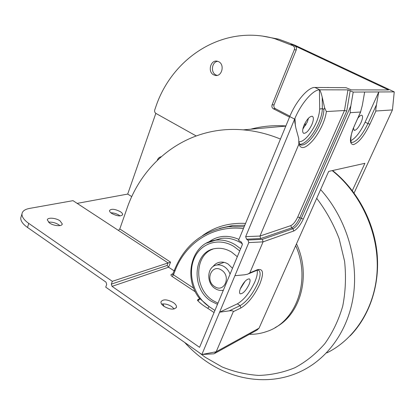 <?xml version="1.0" encoding="UTF-8"?>
<svg xmlns="http://www.w3.org/2000/svg" width="415" height="415" viewBox="0 0 415 415"><rect width="100%" height="100%" fill="white"/><g stroke="black" fill="none" stroke-linecap="round" stroke-linejoin="round"><path stroke-width="0.62" d="M275.202 327.539C300.673 314.544 311.385 275.399 296.507 243.828M295.688 245.67C311.323 280.244 296.243 322.061 266.944 331.435C261.268 333.463 255.391 334.428 249.322 334.324M221.434 270.072C211.671 263.416 204.725 280.649 214.648 286.568C224.292 293.421 231.57 276.058 221.434 270.072M223.369 290.194L223.296 290.21C220.536 290.801 217.844 290.267 215.209 288.596C205.913 283.113 206.94 266.3 216.744 265.04C219.291 264.614 221.792 265.154 224.24 266.663C226.917 268.412 228.857 270.902 230.06 274.123M237.307 256.714L231.632 252.123C226.403 248.953 221.076 247.745 215.644 248.502C193.141 250.81 190.407 288.767 211.339 301.311L217.476 304.34M213.04 249.062C193.862 255.412 194.064 289.141 213.004 300.579L217.963 303.173M217.061 75.39L215.925 74.965C210.436 72.521 211.769 61.892 217.678 61.311M213.741 74.892L215.276 75.406C221.947 76.941 225.029 64.496 218.627 61.679L217.278 61.213C210.519 59.516 207.339 72.018 213.741 74.892M324.613 107.781L326.366 111.557C325.884 115.401 324.634 119.686 322.611 124.407C319.986 130.403 316.816 135.658 313.102 140.177C305.803 148.388 301.062 149.737 298.873 144.223L259.966 236.052L260.662 238.552L246.541 239.196L245.664 236.654L294.956 118.311C301.233 103.335 312.962 89.847 319.431 89.832L319.488 89.827C320.276 90.486 321.184 92.955 322.216 97.229L322.325 108.595L323.897 109.384L324.613 107.781L322.216 97.229M48.498 222.201C51.979 221.859 55.403 222.71 58.774 224.754L59.853 225.604M49.52 223.005C53.758 226.071 62.234 226.647 62.266 223.924L60.025 220.837C55.818 217.823 47.377 217.206 47.315 219.955L49.52 223.005M161.596 304.081C164.802 303.552 168.189 304.392 171.753 306.612L174.227 308.973M164.018 306.379C170.28 309.74 174.425 309.995 176.458 307.142C176.64 305.679 175.602 304.154 173.346 302.561C167.126 299.225 162.996 298.992 160.953 301.85C160.776 303.282 161.798 304.792 164.018 306.379M110.852 212.807C113.653 212.802 116.402 213.606 119.095 215.219L120.075 215.935M111.785 213.486C117.274 216.251 120.895 216.63 122.643 214.633C122.726 213.73 121.953 212.745 120.329 211.676C114.877 208.927 111.267 208.558 109.503 210.561C109.42 211.448 110.183 212.423 111.785 213.486M311.93 124.479C313.73 119.909 313.833 117.165 312.246 116.247C309.632 116.273 306.908 119.25 304.06 125.185C302.296 129.729 302.198 132.447 303.754 133.34C306.374 133.324 309.097 130.372 311.93 124.479M308.495 118.202L307.271 122.088L302.851 129.003M249.036 284.529C250.287 281.463 250.406 279.586 249.394 278.896C246.645 278.927 243.698 282.044 240.55 288.254C239.325 291.294 239.211 293.146 240.202 293.825C242.962 293.794 245.908 290.697 249.036 284.529M245.177 281.163L240.285 288.907M353.502 128.111L354.223 130.398C356.231 130.284 358.498 127.675 361.029 122.56C362.757 118.441 363.021 116.008 361.807 115.256C360.853 115.069 359.54 116.044 357.88 118.187M212.962 266.674C214.685 264.256 216.946 262.778 219.753 262.233C222.59 261.766 225.376 262.368 228.105 264.044L232.499 268.272M223.223 290.542L222.31 290.386M354.094 193.022L392.445 109.928L375.907 111.007L369.921 124.194C364.22 135.887 358.747 142.693 353.502 144.602C349.155 144.264 349.446 138.008 354.374 125.828L360.547 112.008L350.333 112.678L303.344 218.996C300.315 225.293 297.119 229.293 293.758 231.005L263.063 241.867L249.851 272.837L257.336 269.745C263.302 268.292 264.101 273.127 259.728 284.249C254.26 295.765 247.983 303.676 240.902 307.982L233.292 311.66L216.194 351.754L214.057 353.808L201.872 354.493L219.608 312.199L229.21 310.856L240.14 305.637L237.38 303.837L219.608 312.199L248.803 242.583L247.926 240.036L246.541 239.196M199.475 298.427C199.641 299.666 198.993 300.346 197.524 300.46L197.794 299.62L199.532 298.883M174.118 270.845L168.599 267.213L112.045 286.355L111.329 284.119L112.325 281.329L28.76 223.405C24.039 220.038 21.777 216.874 21.974 213.907C22.384 211.121 24.895 209.29 29.517 208.423L73.009 200.663L118.446 230.429L119.79 228.956L126.902 208.678C143.305 160.242 188.846 125.081 243.2 129.859C255.645 130.912 268.064 133.978 280.457 139.056M112.045 286.355L199.563 347.345L242.334 244.658L241.514 242.153L238.558 240.347L289.748 116.589C295.994 101.084 308.345 86.963 314.928 87.446L346.084 87.7L351.272 89.879L388.58 89.946L294.92 45.92C296.346 46.791 296.787 48.114 296.243 49.899L274.076 104.793C273.568 106.484 273.993 107.781 275.363 108.683L289.919 116.179M197.524 300.46C200.165 303.204 203.578 305.829 207.765 308.324L209.15 306.623L214.923 310.467M314.928 87.446L319.778 89.822L347.962 89.873L353.207 92.073L378.755 91.954L365.127 122.16L367.939 123.556L376.478 104.705L378.755 91.954L394.25 91.881L294.391 44.986L278.641 39.15L263.385 36.266M296.243 49.899L294.313 49.696C294.858 47.907 294.411 46.579 292.985 45.702L274.657 38.657C222.891 23.961 171.758 57.976 155.62 107.392L154.764 109.845C154.37 111.396 154.759 112.59 155.926 113.419L196.108 135.907M325.733 87.534L328.779 87.56M304.698 123.789L306.094 124.505M157.244 160.34C158.016 158.338 159.308 157.135 161.134 156.735M155.838 113.368L127.696 194.08L131.783 196.632M28.76 223.405L27.525 227.467L106.001 282.148L106.697 284.425L105.732 287.149L201.872 354.493L216.194 351.754L259.059 328.156L328.664 171.405L364.915 163.303L352.325 190.661M350.208 90.631L346.738 111.007L344.46 110.515L326.366 111.557M298.873 144.223L298.717 138.428L295.885 128.1L294.759 121.88L294.909 118.431M376.478 104.705C375.829 108.523 375.637 110.623 375.907 111.007M394.25 91.881L392.445 109.928M233.292 311.66C233.375 310.825 232.011 310.555 229.21 310.856M360.547 112.008L362.326 105.348L364.65 92.021M353.207 92.073L350.846 105.867C350.182 109.991 350.011 112.263 350.333 112.678M250.676 129.2C261.943 126.207 273.677 125.123 285.883 125.937M302.971 128.458L303.292 128.531M305.59 125.377L304.273 124.697M289.54 117.097L273.381 108.772C272.007 107.864 271.576 106.562 272.09 104.86L274.076 104.793M77.149 203.376L127.696 194.08M259.059 328.156L257.03 330.065L215.1 353.232M21.243 216.35L20.771 217.922C20.563 220.796 22.664 223.872 27.063 227.14L27.525 227.467M319.778 89.822L319.488 89.827M249.851 272.837L247.714 274.154L244.502 274.803L234.916 275.7M247.926 240.036L262.363 239.367L263.063 241.867L248.803 242.583M237.38 303.837C243.958 299.921 249.763 292.642 254.789 281.998C256.978 276.836 257.746 272.925 257.098 270.274M350.748 140.726C355.562 138.288 360.355 132.1 365.127 122.16M112.325 281.329L168.07 262.934L118.446 230.429M170.549 262.124L168.07 262.934L167.095 265.481L168.599 267.213L170.549 262.124L119.79 228.956M327.528 87.549L328.156 87.435M294.313 49.696L272.09 104.86M199.293 298.167L209.15 306.623C194.511 296.958 187.492 275.218 193.826 259.37C199.947 243.392 218.575 236.929 233.956 246.5L239.72 250.925M162.965 303.894L164.039 306.394M198.246 351.946L205.249 357.279L222.077 366.927C233.982 371.757 246.194 374.589 258.706 375.425C271.208 375.041 283.284 372.468 294.93 367.716C306.114 361.714 316.085 353.694 324.841 343.651C332.685 332.576 338.645 320.074 342.723 306.151C345.571 291.657 346.198 276.712 344.6 261.315L339.148 238.687C333.504 224.033 326.024 210.576 316.712 198.318M326.833 352.911C355.25 338.946 375.648 306.872 377.183 269.61C378.662 232.369 360.687 193.323 332.208 170.612M320.603 189.567C345.021 216.749 357.927 256.366 353.845 292.17C349.658 327.985 329.225 357.523 301.975 370.839C271.114 386.183 233.541 380.825 205.026 360.511C197.628 355.297 190.848 349.28 184.691 342.458M206.483 243.128L215.478 240.212C222.227 239.377 228.852 240.907 235.352 244.809L240.627 248.746M300.102 144.664L300.683 144.939C303.5 145.634 307.116 143.408 311.525 138.252C314.964 134.081 317.895 129.226 320.313 123.686C322.668 118.135 323.861 113.368 323.897 109.384M298.961 141.722C301.529 141.94 304.683 139.876 308.407 135.523C315.353 126.539 319.114 117.715 319.695 109.057L322.325 108.595C322.299 112.584 321.111 117.346 318.767 122.892C316.349 128.432 313.424 133.288 309.984 137.448C305.943 142.184 302.519 144.451 299.723 144.254M199.076 299.697L197.794 299.62M202.567 235.58C214.949 226.642 229.282 222.596 245.556 223.431M172.993 273.76L171.504 274.284C170.601 274.746 170.798 275.461 172.106 276.437L173.465 274.839L193.769 288.249M214.062 312.531L207.765 308.324M195.387 291.854L172.106 276.437M242.474 243.87C235.616 239.32 228.551 237.494 221.273 238.392L214.01 240.456M290.516 44.54L294.391 44.986M245.664 236.654L259.966 236.052L290.853 225.615C293.27 224.422 295.563 221.569 297.721 217.061L344.46 110.515L347.962 89.873M275.363 108.683L273.381 108.772M292.985 45.702L294.92 45.92M294.624 119.1L289.748 116.589M346.738 111.007L299.838 217.626L301.233 218.43L350.846 105.867M262.363 239.367L293 228.717L291.605 227.902L260.662 238.552M297.721 217.061L299.838 217.626C297.244 223.031 294.5 226.455 291.605 227.902L290.853 225.615M293.758 231.005L293 228.717C295.89 227.264 298.634 223.835 301.233 218.43L303.344 218.996M294.956 118.311L295.402 126.124M319.695 109.057L319.431 89.832M351.298 142.163L352.76 142.381C357.616 140.644 362.674 134.367 367.939 123.556L369.921 124.194M240.902 307.982L240.14 305.637C246.692 301.689 252.496 294.391 257.544 283.741C260.61 276.338 260.921 271.799 258.483 270.129L256.833 270.367M111.329 284.119L167.095 265.481M354.374 125.828L360.734 111.801M248.896 273.661L256.346 270.575L257.336 269.745M244.803 225.252L232.644 225.521L219.654 228.364L232.644 225.521L228.644 226.699L244.186 226.74M243.423 228.592C212.662 224.816 185.448 243.05 174.964 270.964L173.465 274.839L172.92 273.942M208.714 242.054C217.693 235.476 227.773 234.594 238.947 239.408M171.504 274.284L172.599 274.398M174.419 270.072L174.964 270.964M332.581 170.529C356.791 189.837 373.661 220.692 377.007 252.569C380.218 284.451 369.817 315.639 350.11 335.906M216.744 265.04L224.053 262.347M215.276 75.406L216.661 75.452M62.266 223.924L62.115 224.401M176.458 307.142L176.214 307.759M122.643 214.633L122.524 214.98M198.775 299.822L199.081 299.692M198.769 299.822L199.465 298.416M199.548 298.525L199.568 298.551C182.693 277.832 191.45 242.718 215.478 240.212L221.273 238.392L214.005 240.451M274.657 38.657L278.641 39.15M243.2 129.859L285.811 126.108M20.771 217.922L21.974 213.907M299.998 144.576L300.683 144.939C300.097 145.224 299.526 144.207 298.971 141.899M351.246 142.112L351.65 142.319C350.338 143.554 350.11 134.029 354.483 125.792M303.412 133.158L303.754 133.34M172.614 274.388L174.378 270.165C184.442 245.312 202.53 230.823 228.644 226.699"/></g></svg>
